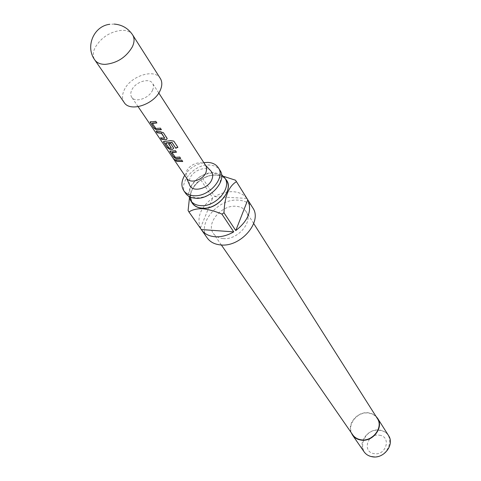 <?xml version="1.0" encoding="UTF-8"?>
<svg xmlns="http://www.w3.org/2000/svg" width="481" height="481" viewBox="0 0 481 481"><rect width="100%" height="100%" fill="white"/><g stroke="black" fill="none" stroke-linecap="round" stroke-linejoin="round"><path stroke-width="0.36" stroke-dasharray="2.4 1.8" d="M175.282 160.389L175.379 159.969L174.062 159.019M185.552 193.248C177.711 183.219 194.348 163.762 209.445 165.037C214.273 165.302 217.797 167.093 220.015 170.406M160.347 78.493C154.611 68.086 130.201 76.064 124.182 90.115C121.97 94.943 121.964 99.062 124.158 102.471M205.814 165.686L205.002 164.694C200.763 160.131 189.207 164.4 186.496 171.489L186.147 177.188L186.736 178.331M152.525 90.242C153.716 87.56 153.728 85.269 152.567 83.375C149.248 77.417 135.149 82.035 131.71 90.145C130.459 92.905 130.453 95.256 131.692 97.204C135.047 103.054 149.176 98.371 152.525 90.242M189.526 184.836L189.081 181.764L189.905 178.397C192.941 170.406 205.922 165.632 210.726 170.791M221.567 174.729L214.292 172.583C201.617 171.573 186.55 185.636 188.931 196.356M225.505 179.064C223.202 176.599 220.033 175.252 215.993 175.036C201.84 173.815 185.738 191.113 191.384 201.677M252.765 207.816C249.705 203.174 244.907 200.625 238.372 200.162C218.115 198.118 196.374 224.188 207.239 237.981M188.101 210.528L200.445 228.072C196.488 217.358 200.601 207.299 212.776 197.895L200.878 179.966L202.886 178.679L214.742 196.639C220.779 193.109 226.864 191.462 233.002 191.703C239.093 192.093 243.711 194.33 246.849 198.412L235.504 180.213M226.443 180.543C224.23 177.236 220.725 175.439 215.945 175.15C204.082 174.242 189.755 186.574 190.488 197.138M352.699 434.806C345.845 425.871 357.1 410.864 368.819 413.155C372.541 413.762 375.378 415.542 377.332 418.488M223.172 238.57C237.644 240.326 253.541 221.675 246.224 211.736C244.029 208.447 240.602 206.632 235.943 206.289C221.356 204.774 205.652 223.551 213.402 233.489C215.548 236.484 218.807 238.173 223.172 238.57M388.522 435.552C386.562 432.581 383.718 430.778 379.996 430.146C368.29 427.777 357.149 442.767 364.057 451.767M351.166 432.587C347.054 423.16 358.195 410.834 368.903 412.866L372.715 414.015L375.883 416.209M379.467 435.215C391.708 436.616 386.123 456.066 374.056 453.631C361.832 452.014 367.592 432.858 379.467 435.215M372.246 456.469C389.376 459.932 397.234 432.335 379.912 430.423C363.179 427.122 354.966 454.13 372.246 456.469M203.842 162.632C195.689 164.183 189.304 168.416 184.698 175.318M191.606 201.798L192.382 203.114M202.886 178.679C205.964 176.305 210.407 175.072 216.203 174.976M189.418 198.214C191.691 188.582 195.508 182.497 200.878 179.966M214.742 196.639L246.849 198.412M200.445 228.072L212.776 197.895M175.511 159.878L181.782 160.113M175.697 159.644L175.968 160.047M182.756 161.297L181.8 159.872M175.3 157.329L179.738 157.065M175.439 157.083L175.114 157.215M175.252 156.968L172.108 152.309M176.497 151.96L175.505 150.751M175.523 150.505L170.797 150.992M170.941 150.745L170.034 151.016M180.718 158.255L179.756 156.824M177.826 147.108L173.785 141.113M173.701 140.909L170.887 140.62M170.857 140.392L164.352 141.444M164.496 141.198L163.588 141.474M173.677 148.352L173.485 147.727M173.503 147.487L170.653 143.506M170.671 143.266L168.542 143.861M171.428 147.793L171.284 148.148M171.362 147.895L169.053 148.076M169.192 147.829L168.861 147.962M169.005 147.715L165.795 142.959M167.226 138.75L167.027 138.101M167.051 137.855L163.492 132.828M163.516 132.582L160.552 131.764M160.624 131.505L156.127 131.259M156.325 131.018L156.596 131.421M164.851 138.005L164.7 138.366M164.785 138.113L160.576 137.831M160.768 137.59L161.039 137.993M155.82 128.487L160.365 128.156M155.964 128.235L155.622 128.367M155.772 128.114L152.417 123.148M156.914 122.727L155.85 121.422M155.874 121.176L151.028 121.729M151.178 121.477L150.27 121.771M161.412 129.437L160.383 127.91M132.666 34.939C130.531 31.788 126.936 30.243 121.885 30.309C110.245 31.572 101.329 37.308 95.148 47.499C92.755 52.429 92.659 56.602 94.841 60.005M219.607 175.938C220.881 178.601 220.755 181.349 219.216 184.181C214.255 192.761 207.022 197.324 197.505 197.877C193.663 197.457 191.432 196.501 190.807 195.027C189.31 189.664 189.436 191.456 191.438 185.894C197.938 176.563 201.653 174.507 212.566 172.913C218.037 174.164 220.382 175.174 219.607 175.938M158.784 92.989L152.567 83.375M205.002 164.694L205.567 165.302M114.231 24.08L109.83 24.278M253.703 223.527L246.224 211.736M221.344 244.973L213.402 233.489M186.147 177.188L186.478 177.946M138.119 106.686L131.692 97.204"/><path stroke-width="0.72" d="M175.168 160.191L173.4 158.544L175.168 160.191M218.344 167.773L220.015 170.406C227.435 180.423 210.594 199.801 195.599 198.262C191.071 197.938 187.722 196.266 185.552 193.248L183.778 190.68C185.949 193.699 189.304 195.37 193.837 195.689C208.862 197.216 225.769 177.79 218.344 167.773C216.119 164.454 212.59 162.662 207.756 162.404L203.842 162.632M109.83 24.278C93.705 25.986 85.005 46.813 94.841 60.005L124.158 102.471C130.002 112.536 154.515 104.383 160.269 90.278C162.283 85.678 162.313 81.752 160.347 78.493L132.666 34.939C128.217 28.337 122.072 24.717 114.231 24.08M138.119 106.686L186.736 178.331C190.109 184.115 203.18 180.092 206.03 172.342L206.746 168.759L206.048 166.071L158.784 92.989M205.567 165.302L210.726 170.791C212.867 173.016 213.263 175.896 211.917 179.431C208.465 188.991 191.985 192.905 189.526 184.836L186.478 177.946M188.931 196.356L190.644 200.607C192.815 203.625 196.146 205.303 200.643 205.634C215.542 207.221 232.215 187.969 224.813 177.97L221.567 174.729M191.384 201.677C193.356 205.634 197 207.828 202.309 208.273C218.302 210.011 235.281 188.396 225.505 179.064M221.663 175.721L235.504 180.213L236.448 181.662C228.728 186.285 224.573 196.657 223.99 212.782L221.915 214.105C215.254 211.237 208.73 209.433 202.333 208.694C196.482 208.676 192.033 209.782 188.979 212.013L188.101 210.528L189.418 198.214M221.915 214.105L233.736 231.872C227.483 235.504 221.23 237.127 214.983 236.742C208.964 236.207 204.467 233.898 201.491 229.816L207.239 237.981C210.203 242.057 214.676 244.372 220.653 244.925C240.698 247.438 262.794 221.603 252.765 207.816L236.135 181.145M236.448 181.662L247.787 199.855C252.278 210.486 248.274 220.725 235.768 230.579L223.99 212.782M190.644 200.607L192.382 203.114C194.546 206.133 197.877 207.81 202.363 208.153C217.232 209.746 233.844 190.542 226.443 180.543L224.813 177.97M253.703 223.527L377.332 418.488C383.748 427.435 372.384 442.159 360.804 439.742C357.317 439.129 354.611 437.482 352.699 434.806L221.344 244.973M352.441 434.998L364.057 451.767C365.981 454.461 368.68 456.12 372.162 456.758C383.724 459.253 394.967 444.564 388.522 435.552L377.609 418.32C384.157 427.465 372.547 442.508 360.714 440.037C357.155 439.412 354.395 437.728 352.441 434.998L351.166 432.587M375.883 416.209L377.609 418.32M184.698 175.318C181.319 181.139 181.012 186.255 183.778 190.68M190.488 197.138L191.606 201.798M201.491 229.816L188.979 212.013M247.787 199.855L235.768 230.579M233.736 231.872L201.317 229.551M155.82 128.487L152.267 123.401L156.89 122.974L155.85 121.422L150.096 121.964L153.998 128.114L156.596 129.972L161.388 129.684L160.365 128.156L155.82 128.487M163.492 132.828L160.552 131.764L156.127 131.259L157.155 132.768L161.496 133.393L164.773 138.257L160.576 137.831L161.586 139.322L165.981 139.839L167.226 138.69L163.492 132.828M173.785 141.113L170.887 140.62L163.414 141.661L167.147 147.529L169.685 149.338L172.432 149.429L173.677 148.304L170.653 143.506L168.542 143.861L171.356 148.04L169.053 148.076L165.65 143.206L171.909 142.424L175.805 148.256L177.904 147.312L173.785 141.113M175.3 157.329L171.964 152.555L176.479 152.2L175.505 150.751L169.859 151.19L173.515 156.932L176.022 158.718L180.694 158.496L179.738 157.065L175.3 157.329M175.511 159.878L176.473 161.297L182.738 161.538L181.782 160.113L175.511 159.878M175.968 160.047L176.473 161.297M176.653 161.069L182.6 161.333M174.062 159.019L175.282 160.389M172.162 152.23L176.341 151.996M170.034 151.016L170.1 151.894M170.292 151.659L173.515 156.932M173.701 156.698L176.022 158.718M176.166 158.471L180.561 158.291M163.588 141.474L163.666 142.388M163.853 142.148L167.147 147.529M167.334 147.294L169.685 149.338M169.829 149.092L172.432 149.429M172.505 149.176L173.677 148.352M168.771 143.837L171.356 148.04M165.849 142.875L171.699 142.376M171.885 142.196L175.805 148.256M175.781 148.028L177.784 147.132M156.596 131.421L157.155 132.768M157.347 132.534L161.291 133.303M161.375 133.051L161.496 133.393M161.58 133.141L164.773 138.257M161.039 137.993L161.586 139.322M161.778 139.081L165.981 139.839M166.059 139.586L167.226 138.75M152.471 123.058L156.752 122.769M150.27 121.771L150.361 122.745M150.559 122.505L153.998 128.114M154.197 127.874L156.596 129.972M156.746 129.72L161.249 129.479M94.841 60.005C96.921 62.885 100.337 64.346 105.099 64.37C117.015 63.203 126.094 57.365 132.329 46.867C134.512 42.166 134.62 38.191 132.666 34.939"/></g></svg>

